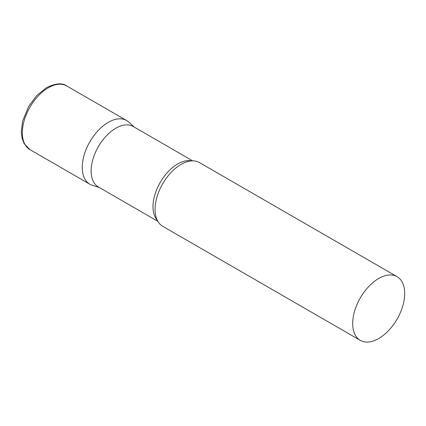 <?xml version="1.0" encoding="UTF-8"?>
<svg xmlns="http://www.w3.org/2000/svg" width="426" height="426" viewBox="0 0 426 426"><rect width="100%" height="100%" fill="white"/><g stroke="black" fill="none" stroke-linecap="round" stroke-linejoin="round"><path stroke-width="0.64" d="M29.948 149.643L89.865 184.234A36.774 21.231 -60 0 1 84.226 154.766A36.774 21.231 -60 0 1 108.252 122.358A36.774 21.231 -60 0 1 126.639 120.537L66.728 85.945A36.774 21.231 -60 0 0 48.34 87.767A36.774 21.231 -60 0 0 24.314 120.175A36.774 21.231 -60 0 0 29.948 149.643L24.218 143.775L22.12 138.455L21.3 131.506L22.642 121.106L28.59 106.553L36.769 95.493L46.572 87.591C55.684 83.256 62.398 82.708 66.728 85.945M192.701 160.852L133.247 126.527A34.895 20.144 120 0 0 106.362 135.873A34.895 20.144 120 0 0 91.132 170.991A34.895 20.144 120 0 0 98.358 186.961L157.812 221.286M134.339 127.156L128.79 122.108A36.774 21.231 120 0 0 99.822 128.849A36.774 21.231 120 0 0 82.25 167.397A36.774 21.231 120 0 0 92.298 185.31L99.45 187.594M397.085 276.676L199.453 162.572A36.774 21.231 120 0 0 182.892 163.414A36.774 21.231 120 0 0 155.059 209.438A36.774 21.231 120 0 0 155.123 211.514A36.774 21.231 120 0 0 162.673 226.27L360.305 340.374A36.774 21.231 120 0 0 388.645 330.523A36.774 21.231 120 0 0 404.7 293.514A36.774 21.231 120 0 0 397.085 276.676A36.774 21.231 120 0 0 368.746 286.528A36.774 21.231 120 0 0 352.691 323.536A36.774 21.231 120 0 0 360.305 340.374M191.535 160.895A34.895 20.144 120 0 0 166.124 173.952A34.895 20.144 120 0 0 152.998 206.706A34.895 20.144 120 0 0 157.258 220.258"/></g></svg>

